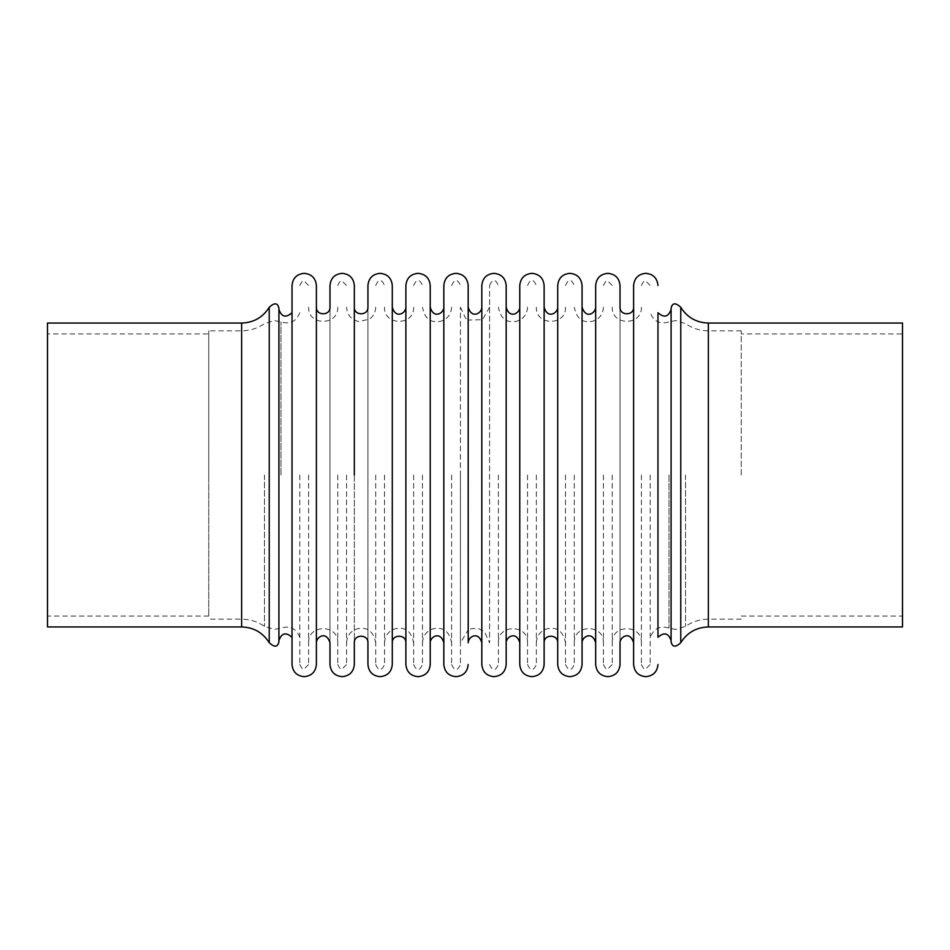 <?xml version="1.0" encoding="UTF-8"?>
<svg xmlns="http://www.w3.org/2000/svg" width="950" height="950" viewBox="0 0 950 950"><rect width="100%" height="100%" fill="white"/><g stroke="black" fill="none" stroke-linecap="round" stroke-linejoin="round"><path stroke-width="0.71" stroke-dasharray="4.75 3.56" d="M680.77 307.325L680.77 642.675M671.092 639.778L671.092 310.223M657.97 475L657.97 312.704L657.97 475M657.97 312.704L657.97 637.296M633.614 307.194L633.614 642.806M633.614 285.511L633.614 664.489M620.018 307.194L620.018 642.806M620.018 285.511L620.018 664.489M595.662 475L595.662 307.194L595.662 475M595.662 285.511L595.662 664.489M582.065 307.194L582.065 642.806M582.065 285.511L582.065 664.489M557.709 475L557.709 307.194L557.709 475M557.709 285.511L557.709 664.489M544.124 475L544.124 642.806M544.124 285.511L544.124 664.489M519.769 475L519.769 642.806M519.769 285.511L519.769 664.489M506.172 475L506.172 642.806M506.172 285.511L506.172 664.489M481.816 475L481.816 642.806M481.816 285.511L481.816 664.489M489.582 307.194L482.529 319.675L468.207 320.067L468.207 629.933L472.008 628.556L478.586 628.674L484.429 631.691L489.582 642.806L489.582 285.511L489.582 642.806M460.453 307.194L465.607 318.309L468.184 320.067L468.184 629.933L460.453 642.806L460.429 307.194L460.429 642.806M443.828 475L443.828 307.194L443.828 475M443.828 285.511L443.828 664.489M430.231 307.194L430.231 642.806M430.231 285.511L430.231 664.489M405.876 475L405.876 307.194L405.876 475M405.876 285.511L405.876 664.489M392.291 475L392.291 642.806M392.291 285.511L392.291 664.489M367.935 307.194L367.935 642.806M367.935 285.511L367.935 664.489M354.338 475L354.338 642.806M354.338 285.511L354.338 664.489M329.983 307.194L329.983 642.806M329.983 285.511L329.983 664.489M316.386 320.079L316.386 629.921M316.386 285.511L316.386 664.489M292.03 475L292.03 312.704L292.03 475M292.03 285.511L292.03 664.489M278.908 310.223L278.908 639.778M269.23 307.325L269.23 642.675M47.5 323.059L47.5 626.941M902.5 626.941L902.5 323.059M208.751 333.925L208.751 616.075L208.751 333.925L47.5 333.925L47.5 616.075L47.5 333.925M208.751 475L208.751 330.826L208.751 475M741.249 475L741.249 330.826L741.249 475M460.418 475L460.418 664.489L460.418 475M451.594 475L451.594 664.489L451.594 475M422.465 475L422.465 664.489L422.465 475M413.642 475L413.642 664.489L413.642 475M384.512 475L384.512 664.489L384.512 475M375.701 475L375.701 664.489L375.701 475M346.572 475L346.572 664.489L346.572 475M337.749 475L337.749 664.489L337.749 475M308.619 475L308.619 664.489L308.619 475M299.796 475L299.796 664.489L299.796 475M650.204 475L650.204 664.489L650.204 475M641.381 475L641.381 664.489L641.381 475M612.251 475L612.251 664.489L612.251 475M603.428 475L603.428 664.489L603.428 475M574.299 475L574.299 664.489L574.299 475M565.487 475L565.487 664.489L565.487 475M536.358 475L536.358 664.489L536.358 475M527.535 475L527.535 664.489L527.535 475M498.406 475L498.406 664.489L498.406 475M902.5 333.925L902.5 616.075L902.5 333.925L741.249 333.925M708.367 323.059L708.367 626.941M241.632 323.059L241.632 626.941M241.632 475L241.632 330.826L241.632 475M708.367 475L708.367 330.826L708.367 475M280.986 475L280.986 321.931L280.986 475M264.48 475L264.48 626.359L264.48 475M685.52 475L685.52 626.359L685.52 475M669.014 475L669.014 628.069L669.014 475M299.796 312.704C296.317 321.48 290.059 324.556 280.986 321.931L274.277 320.554L264.48 323.641C257.592 328.367 249.981 330.766 241.632 330.826L208.751 330.826M299.796 637.296C296.317 628.52 290.059 625.444 280.986 628.069L274.277 629.446L264.48 626.359C257.592 621.633 249.981 619.234 241.632 619.174L208.751 619.174M741.249 330.826L708.367 330.826C700.019 330.766 692.408 328.367 685.52 323.641L675.723 320.554L669.014 321.931C659.941 324.556 653.671 321.48 650.204 312.704M741.249 619.174L708.367 619.174C700.019 619.234 692.408 621.633 685.52 626.359L675.723 629.446L669.014 628.069C659.941 625.444 653.671 628.52 650.204 637.296M451.594 664.489C453.494 668.574 454.967 670.035 456.012 668.895C457.116 669.999 458.589 668.527 460.418 664.489M451.594 285.511C453.494 281.426 454.967 279.965 456.012 281.105C457.116 280.001 458.589 281.473 460.418 285.511M451.594 307.194C451.096 314.664 447.248 319.414 440.052 321.444C434.304 322.074 425.457 322.501 422.465 307.194M422.465 642.806C422.976 635.336 426.823 630.586 434.019 628.556C439.767 627.926 448.614 627.511 451.594 642.806M413.642 664.489C415.53 668.562 416.991 670.035 418.059 668.895C419.164 669.999 420.636 668.527 422.465 664.489M413.642 285.511C415.53 281.438 416.991 279.965 418.059 281.105C419.164 280.001 420.636 281.473 422.465 285.511M413.642 307.194C414.544 325.992 383.622 325.992 384.512 307.194M384.512 642.806C384.999 635.443 388.776 630.705 395.841 628.603C401.506 628.081 410.21 626.81 413.642 642.806M375.701 664.489C377.577 668.562 379.05 670.035 380.107 668.895C381.223 669.999 382.684 668.527 384.512 664.489M375.701 285.511C377.577 281.438 379.05 279.965 380.107 281.105C381.223 280.001 382.684 281.473 384.512 285.511M375.701 307.194C375.559 312.241 373.457 316.243 369.372 319.212L358.684 321.563C351.168 319.711 347.13 314.925 346.572 307.194M346.572 642.806C347.071 635.336 350.918 630.586 358.114 628.556C363.862 627.926 372.709 627.511 375.701 642.806M337.749 664.489C339.661 668.574 341.133 670.047 342.154 668.895L346.572 664.489M337.749 285.511C339.661 281.426 341.133 279.953 342.154 281.105L346.572 285.511M337.749 307.194C338.651 325.992 307.717 325.992 308.619 307.194M308.619 642.806C307.717 624.008 338.651 624.008 337.749 642.806M299.796 664.489C301.708 668.574 303.181 670.047 304.202 668.895L308.619 664.489M299.796 285.511C301.708 281.426 303.181 279.953 304.202 281.105L308.619 285.511M641.381 664.489C643.293 668.574 644.765 670.047 645.798 668.895L650.204 664.489M641.381 285.511C643.293 281.426 644.765 279.953 645.798 281.105L650.204 285.511M641.381 307.194C642.283 325.992 611.349 325.992 612.251 307.194M612.251 642.806C611.349 624.008 642.283 624.008 641.381 642.806M603.428 664.489C605.352 668.574 606.812 670.047 607.846 668.895L612.251 664.489M603.428 285.511C605.352 281.426 606.812 279.953 607.846 281.105L612.251 285.511M603.428 307.194C602.929 314.664 599.082 319.414 591.886 321.444C586.138 322.074 577.291 322.501 574.299 307.194M574.299 642.806C573.396 624.008 604.331 624.008 603.428 642.806M565.487 664.489C567.364 668.562 568.824 670.035 569.893 668.895C571.009 669.999 572.47 668.527 574.299 664.489M565.487 285.511C567.364 281.438 568.824 279.965 569.893 281.105C571.009 280.001 572.47 281.473 574.299 285.511M565.487 307.194C566.378 325.992 535.456 325.992 536.358 307.194M536.358 642.806C536.833 635.443 540.609 630.705 547.687 628.603C553.339 628.081 562.044 626.81 565.487 642.806M527.535 664.489C529.411 668.562 530.884 670.035 531.941 668.895C533.057 669.999 534.529 668.527 536.358 664.489M527.535 285.511C529.411 281.438 530.884 279.965 531.941 281.105C533.057 280.001 534.529 281.473 536.358 285.511M527.535 307.194C527.024 314.664 523.177 319.414 515.981 321.444C510.233 322.074 501.386 322.501 498.406 307.194M498.406 642.806C497.503 624.008 528.438 624.008 527.535 642.806M489.582 664.489C491.483 668.574 492.943 670.035 493.988 668.895C495.104 669.999 496.577 668.527 498.406 664.489M489.582 285.511C491.483 281.426 492.943 279.965 493.988 281.105C495.104 280.001 496.577 281.473 498.406 285.511M208.751 616.075L47.5 616.075M741.249 616.075L902.5 616.075"/><path stroke-width="1.43" d="M680.77 475L680.77 307.325C687.194 317.431 696.398 322.679 708.367 323.059L708.367 626.941C696.398 627.321 687.194 632.569 680.77 642.675L680.77 475M680.77 642.675C675.533 647.591 672.315 647.294 671.092 641.784L671.092 308.216C672.315 302.706 675.533 302.409 680.77 307.325M671.163 640.787C668.515 632.997 664.121 631.833 657.97 637.296L657.97 312.704C664.121 318.167 668.515 317.003 671.163 309.213M657.97 664.489C657.246 671.876 653.184 675.937 645.798 676.661C638.4 675.937 634.339 671.876 633.614 664.489L633.614 307.194C634.03 315.97 619.602 315.97 620.018 307.194L620.018 285.511C619.293 278.124 615.244 274.063 607.846 273.339C600.447 274.063 596.386 278.124 595.662 285.511L595.662 664.489C596.386 671.876 600.447 675.937 607.846 676.661C615.244 675.937 619.293 671.876 620.018 664.489L620.018 642.806C619.756 637.284 629.814 630.182 633.614 642.806L633.614 285.511C634.339 278.124 638.4 274.063 645.798 273.339C653.184 274.063 657.246 278.124 657.97 285.511M595.662 642.806C592.218 630.432 581.756 637.046 582.065 642.806L582.065 307.194C586.388 320.162 595.852 312.384 595.662 307.194M582.065 475L582.065 285.511C581.352 278.124 577.291 274.063 569.893 273.339C562.495 274.063 558.434 278.124 557.709 285.511L557.709 664.489C558.434 671.876 562.495 675.937 569.893 676.661C577.291 675.937 581.352 671.876 582.065 664.489L582.065 475M557.709 642.806C558.137 634.03 543.697 634.03 544.124 642.806L544.124 285.511C543.4 278.124 539.339 274.063 531.941 273.339C524.543 274.063 520.481 278.124 519.769 285.511L519.769 642.806C516.325 630.432 505.863 637.046 506.172 642.806L506.172 285.511C505.447 278.124 501.386 274.063 493.988 273.339C486.59 274.063 482.541 278.124 481.816 285.511L481.816 642.806C478.372 630.432 467.911 637.046 468.219 642.806L468.184 285.511L468.207 642.806M519.769 475L519.769 664.489C520.481 671.876 524.543 675.937 531.941 676.661C539.339 675.937 543.4 671.876 544.124 664.489L544.124 475M481.816 475L481.816 664.489C482.541 671.876 486.59 675.937 493.988 676.661C501.386 675.937 505.447 671.876 506.172 664.489L506.172 475M468.184 664.489C467.459 671.876 463.41 675.937 456.012 676.661C448.614 675.937 444.553 671.876 443.828 664.489L443.828 285.511C444.553 278.124 448.614 274.063 456.012 273.339C463.41 274.063 467.459 278.124 468.184 285.511M443.828 642.806C440.384 630.432 429.923 637.046 430.231 642.806L430.231 307.194C433.675 319.568 444.137 312.954 443.828 307.194M430.231 475L430.231 285.511C429.519 278.124 425.457 274.063 418.059 273.339C410.661 274.063 406.6 278.124 405.876 285.511L405.876 664.489C406.6 671.876 410.661 675.937 418.059 676.661C425.457 675.937 429.519 671.876 430.231 664.489L430.231 475M405.876 642.806C406.303 634.03 391.863 634.03 392.291 642.806L392.291 285.511C391.566 278.124 387.505 274.063 380.107 273.339C372.709 274.063 368.647 278.124 367.935 285.511L367.935 307.194C368.351 315.97 353.911 315.97 354.338 307.194M316.386 629.921L316.386 642.806C316.124 637.284 326.183 630.182 329.983 642.806L329.983 664.489C330.707 671.876 334.756 675.937 342.154 676.661C349.553 675.937 353.614 671.876 354.338 664.489L354.338 642.806C353.911 634.03 368.351 634.03 367.935 642.806L367.935 664.489C368.647 671.876 372.709 675.937 380.107 676.661C387.505 675.937 391.566 671.876 392.291 664.489L392.291 475M354.338 475L354.338 285.511C353.614 278.124 349.553 274.063 342.154 273.339C334.756 274.063 330.707 278.124 329.983 285.511L329.983 307.194C330.398 315.97 315.97 315.97 316.386 307.194L316.386 320.079M316.386 642.806L316.386 307.194M316.386 475L316.386 285.511C315.661 278.124 311.6 274.063 304.202 273.339C296.816 274.063 292.754 278.124 292.03 285.511L292.03 664.489C292.754 671.876 296.816 675.937 304.202 676.661C311.6 675.937 315.661 671.876 316.386 664.489L316.386 475M278.908 475L278.908 308.216C277.685 302.706 274.467 302.409 269.23 307.325L269.23 642.675C274.467 647.591 277.685 647.294 278.908 641.784L278.908 475M241.632 323.059L241.632 626.941L47.5 626.941L47.5 323.059L241.632 323.059C253.602 322.679 262.806 317.431 269.23 307.325M708.367 323.059L902.5 323.059L902.5 626.941L708.367 626.941M557.709 307.194C558.018 312.954 547.568 319.568 544.124 307.194M519.769 307.194C520.077 312.954 509.616 319.568 506.172 307.194M481.816 307.194C482.125 312.954 471.663 319.568 468.219 307.194M405.876 307.194C406.184 312.954 395.734 319.568 392.291 307.194M292.03 312.704C285.879 318.167 281.485 317.003 278.837 309.213M292.03 637.296C285.879 631.833 281.485 632.997 278.837 640.787M241.632 626.941C253.602 627.321 262.806 632.569 269.23 642.675"/></g></svg>
